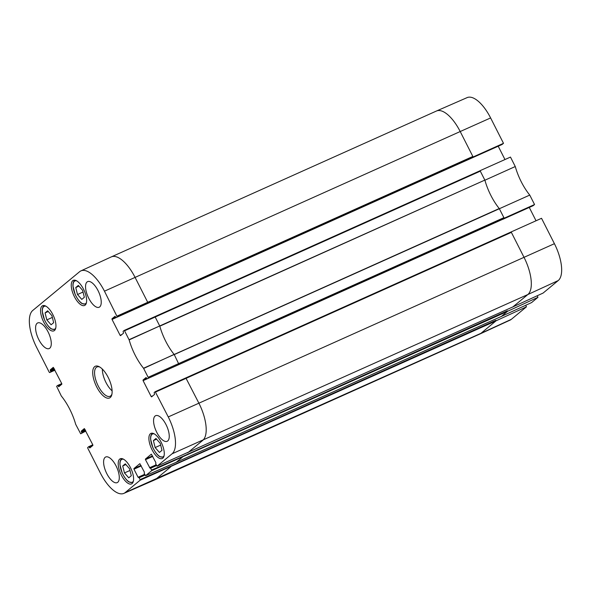 <?xml version="1.0" encoding="UTF-8"?>
<svg xmlns="http://www.w3.org/2000/svg" width="591" height="591" viewBox="0 0 591 591"><rect width="100%" height="100%" fill="white"/><g stroke="black" fill="none" stroke-linecap="round" stroke-linejoin="round"><path stroke-width="0.89" d="M124.465 472.94L122.721 465.959L125.285 463.839L129.562 468.729L131.305 475.703L128.742 477.823L124.465 472.94L129.99 470.458M122.721 465.959L125.89 464.541M46.822 319.901L45.079 312.92L47.642 310.8L51.919 315.683L53.663 322.664L51.099 324.784L46.822 319.901L52.348 317.419M45.079 312.92L48.248 311.494M525.695 305.296L526.47 306.818L496.1 320.795L495.856 320.322L496.1 320.795M154.547 479.981A32.099 13.364 -114.2 0 0 155.854 479.161L170.792 466.801L170.733 466.181L140.067 479.589L140.133 480.21L125.189 492.569A31.781 13.224 65.8 0 1 123.851 493.396L154.495 480.003A32.099 13.364 -114.2 0 0 154.547 479.981L479.67 334.114A32.099 13.364 -114.2 0 0 479.722 334.092L510.107 320.108A31.781 13.224 -114.2 0 0 511.348 319.325L526.47 306.818M490.611 117.934A31.781 13.224 -114.2 0 0 467.149 97.604L436.505 110.997A32.099 13.364 -114.2 0 0 436.453 111.019L111.33 256.886A32.099 13.364 -114.2 0 0 111.278 256.908L80.893 270.892A31.781 13.224 65.8 0 1 104.459 291.178L117.158 316.71L472.911 157.073L503.495 143.317L490.611 117.934L460.204 131.534A32.099 13.364 -114.2 0 0 436.505 110.997M503.495 143.317L502.099 144.477L117.158 316.71M498.213 146.221L504.973 159.548M502.616 219.335L147.152 378.809L534.552 204.538L529.758 195.082A36.435 15.167 65.8 0 1 515.271 166.536L510.476 157.08L480.069 170.688L480.306 171.161L480.069 170.688M534.552 204.538L533.156 205.69L502.638 219.387M529.27 207.434L536.03 220.761M512.692 306.995L543.092 293.07L558.214 280.562A31.781 13.224 -114.2 0 0 554.417 243.691L541.533 218.301L155.248 391.67M537.189 295.788L537.965 297.31L507.595 311.287L507.351 310.814L507.595 311.287M501.198 316.503L531.597 302.577L537.965 297.31M121.886 334.528L120.106 335.326L112.039 319.435L453.799 166.078M152.943 395.748L151.163 396.546L143.096 380.648L484.856 227.299M140.976 465.413L133.921 468.574L139.89 463.654M176.229 462.288L182.287 457.294L182.227 456.673L151.562 470.081L151.628 470.702L145.593 475.689L144.263 473.494L144.352 472.069L139.845 463.676M501.227 316.554L507.418 311.435L151.628 470.702M501.353 316.429L176.251 462.28L501.404 316.407M54.505 369.323L50.619 371.067L50.324 370.476L54.209 368.732M53.936 368.208L50.257 369.855L50.324 370.476M50.257 369.855L53.264 367.366M60.164 385.576L58.383 386.374L58.782 386.713L61.811 384.216L61.745 383.596L53.286 367.358M150.254 467.88L156.342 465.154L149.966 468.102L145.475 459.687L152.737 456.429M152.471 455.905L145.416 459.067L145.475 459.687M512.722 307.047L527.837 294.54L558.214 280.562M145.416 459.067L151.34 454.169M187.724 452.787L202.713 440.406A32.099 13.364 -114.2 0 0 198.879 403.158L185.847 377.9L155.219 391.678L168.258 416.936A31.781 13.224 65.8 0 1 172.055 453.807L157.088 466.181L155.758 463.987L155.847 462.568L151.362 454.154M512.848 306.921L157.11 466.166M504.145 218.138L499.247 208.534A36.117 15.034 65.8 0 1 484.93 180.321A36.117 15.034 65.8 0 1 484.901 180.211L480.306 171.161L155.182 317.027L154.79 316.68L479.892 170.829M484.901 180.211L515.271 166.536M479.914 170.821L124.162 330.458L123.098 331.337L123.526 333.169L120.498 335.673L120.106 335.326M473.088 156.925L460.204 131.534L135.08 277.401A32.099 13.364 -114.2 0 0 111.33 256.886M472.911 157.073L472.844 156.452L147.72 302.311L135.08 277.401L104.459 291.178M155.204 391.693L154.155 392.557L154.583 394.389L151.577 396.879L151.163 396.546M178.837 364.152L174.242 354.593L529.758 195.082M172.055 453.807L527.837 294.54A32.099 13.364 -114.2 0 0 524.003 257.292L511.126 231.901M146.716 378.38L143.029 380.028L143.096 380.648M143.029 380.028L146.088 377.523M503.968 218.286L503.901 217.665L178.778 363.531L148.156 377.309L148.215 377.93M155.618 392.018L511.363 232.374L510.971 232.034L185.869 377.893M502.793 219.254L147.152 378.809L146.058 377.531M91.221 446.796L89.44 447.594L88.746 446.656L92.817 444.831L88.724 446.67L87.682 447.535L87.749 448.155L100.389 473.066A31.781 13.224 65.8 0 0 123.851 493.396M80.701 433.772L85.835 431.075M85.562 430.543L81.676 432.287L81.381 431.696L85.267 429.952M84.993 429.421L81.314 431.075L81.381 431.696M143.657 368.437L174.116 354.401A36.117 15.034 65.8 0 1 159.806 326.188L484.842 180.1L159.718 325.959L155.182 317.027L124.561 330.805L129.148 339.899A36.435 15.167 -114.2 0 0 143.532 368.245L148.156 377.309M499.314 208.616A36.117 15.034 65.8 0 1 499.247 208.534L143.532 368.245M49.622 372.566L54.941 370.188L49.622 372.566L49.223 372.227L36.583 347.309A31.781 13.224 65.8 0 1 32.786 310.438L79.652 271.675A31.781 13.224 65.8 0 1 80.893 270.892M49.755 348.21A14.044 5.844 65.8 0 1 49.186 348.564A14.044 5.844 65.8 0 1 38.105 338.141A14.044 5.844 65.8 0 1 37.684 322.937A14.044 5.844 65.8 0 1 48.432 332.63A14.044 5.844 65.8 0 1 49.755 348.21M117.772 482.271A14.044 5.844 65.8 0 1 117.195 482.625A14.044 5.844 65.8 0 1 106.114 472.202A14.044 5.844 65.8 0 1 105.7 456.998A14.044 5.844 65.8 0 1 116.442 466.691A14.044 5.844 65.8 0 1 117.772 482.271M167.726 440.952A14.044 5.844 65.8 0 1 167.157 441.307A14.044 5.844 65.8 0 1 156.076 430.883A14.044 5.844 65.8 0 1 155.662 415.68A14.044 5.844 65.8 0 1 166.403 425.372A14.044 5.844 65.8 0 1 167.726 440.952M99.716 306.892A14.044 5.844 65.8 0 1 99.14 307.246A14.044 5.844 65.8 0 1 88.059 296.822A14.044 5.844 65.8 0 1 87.645 281.619A14.044 5.844 65.8 0 1 98.387 291.311A14.044 5.844 65.8 0 1 99.716 306.892M54.461 330.509A13.778 5.733 65.8 0 1 53.899 330.857A13.778 5.733 65.8 0 1 43.025 320.632A13.778 5.733 65.8 0 1 42.618 305.717A13.778 5.733 65.8 0 1 53.16 315.225A13.778 5.733 65.8 0 1 54.461 330.509M132.103 483.549A13.778 5.733 65.8 0 1 131.542 483.903A13.778 5.733 65.8 0 1 120.667 473.679A13.778 5.733 65.8 0 1 120.261 458.764A13.778 5.733 65.8 0 1 130.803 468.271A13.778 5.733 65.8 0 1 132.103 483.549M162.784 458.173A13.778 5.733 65.8 0 1 162.222 458.527A13.778 5.733 65.8 0 1 151.355 448.303A13.778 5.733 65.8 0 1 150.949 433.388A13.778 5.733 65.8 0 1 161.483 442.895A13.778 5.733 65.8 0 1 162.784 458.173M85.141 305.133A13.778 5.733 65.8 0 1 84.579 305.481A13.778 5.733 65.8 0 1 73.712 295.256A13.778 5.733 65.8 0 1 73.299 280.341A13.778 5.733 65.8 0 1 83.841 289.849A13.778 5.733 65.8 0 1 85.141 305.133M111.943 394.079A16.053 6.678 65.8 0 1 110.103 396.265A16.053 6.678 65.8 0 1 97.825 385.192A16.053 6.678 65.8 0 1 96.311 367.388A16.053 6.678 65.8 0 1 96.961 366.981A16.053 6.678 65.8 0 1 99.82 367.055M94.597 366.701A17.39 7.24 -114.2 0 0 98.172 389.565A17.39 7.24 -114.2 0 0 111.773 394.869A17.39 7.24 -114.2 0 0 109.025 379.163A17.39 7.24 -114.2 0 0 99.118 366.664A17.39 7.24 -114.2 0 0 94.597 366.701M80.679 433.787L75.692 424.345A36.435 15.167 -114.2 0 0 61.316 396L56.625 386.315L57.689 385.435L58.088 385.783L61.863 384.084M81.676 432.287L81.743 432.908M81.314 431.075L84.365 428.564M89.44 447.594L89.839 447.934L92.868 445.437L92.802 444.816L84.343 428.571M140.067 479.589L139.129 477.735L145.061 475.075M144.669 474.307L138.072 477.262L139.129 477.735M138.072 477.262L133.98 469.195L141.242 465.937M133.921 468.574L133.98 469.195M151.562 470.081L150.624 468.235L156.556 465.568M150.232 467.887L150.624 468.235M124.162 330.458L124.561 330.805M115.659 317.16L111.972 318.808L112.039 319.435M111.972 318.808L115.031 316.303M116.117 317.574L114.979 316.325M49.644 372.552L54.778 369.855M50.619 371.067L50.686 371.687M58.383 386.374L58.088 385.783M102.339 369.08A16.053 6.678 -114.2 0 0 112.105 390.858M81.78 299.408L77.502 294.525L75.759 287.544L78.322 285.423L82.6 290.307L84.343 297.288L81.78 299.408M75.759 287.544L78.935 286.118M77.502 294.525L83.028 292.043M159.422 452.447L155.145 447.564L153.401 440.583L155.965 438.463L160.242 443.353L161.986 450.327L159.422 452.447M153.401 440.583L156.578 439.165M155.145 447.564L160.678 445.082M133.403 481.044A12.574 5.23 65.8 0 1 123.46 475.4A12.574 5.23 65.8 0 1 121.354 459.68A12.574 5.23 65.8 0 1 123.637 459.273M132.82 482.596A13.105 5.452 -114.2 0 0 132.879 482.566L129.156 482.042C128.483 481.746 125.447 479.766 122.145 472.889L119.929 464.578C119.774 461.933 120.283 460.093 121.458 459.074L122.093 458.675A13.105 5.452 -114.2 0 0 121.554 459.008M55.761 327.998A12.574 5.23 65.8 0 1 45.817 322.361A12.574 5.23 65.8 0 1 43.712 306.64A12.574 5.23 65.8 0 1 45.995 306.227M55.177 329.549A13.105 5.452 -114.2 0 0 55.236 329.527L51.513 329.002C50.841 328.707 47.805 326.727 44.502 319.842L42.286 311.531C42.131 308.886 42.641 307.054 43.815 306.027L44.443 305.628A13.105 5.452 -114.2 0 0 43.911 305.968M156.164 464.799L149.567 467.754M154.783 316.68L124.191 330.45M168.258 416.936L554.417 243.691M479.722 334.092A32.099 13.364 -114.2 0 0 480.978 333.302L511.348 319.325M125.189 492.569L480.978 333.302L495.923 320.943L140.133 480.21M170.733 466.181L495.856 320.322M176.251 462.28L145.615 475.674L176.251 462.288M182.227 456.673L507.351 310.814M129.148 339.899L159.718 325.959L129.06 339.677M147.78 302.932L147.72 302.311L117.099 316.089M61.759 383.618L57.711 385.428L61.759 383.618M89.145 446.995L92.92 445.304M138.737 477.395L144.847 474.654L138.759 477.388M86.441 302.622A12.574 5.23 65.8 0 1 76.498 296.985A12.574 5.23 65.8 0 1 74.392 281.264A12.574 5.23 65.8 0 1 76.675 280.851M85.858 304.173A13.105 5.452 -114.2 0 0 85.917 304.151L82.193 303.626C81.521 303.331 78.485 301.351 75.183 294.466L72.966 286.155C72.811 283.51 73.321 281.678 74.496 280.651L75.131 280.26A13.105 5.452 -114.2 0 0 74.599 280.592M164.084 455.668A12.574 5.23 65.8 0 1 154.14 450.024A12.574 5.23 65.8 0 1 152.035 434.304A12.574 5.23 65.8 0 1 154.317 433.897M163.5 457.22A13.105 5.452 -114.2 0 0 163.559 457.19L159.836 456.666C159.164 456.37 156.127 454.39 152.825 447.513L150.609 439.202C150.454 436.557 150.964 434.717 152.138 433.698L152.774 433.299A13.105 5.452 -114.2 0 0 152.242 433.631M512.877 306.914L157.088 466.181M471.736 158.033L116.095 317.589"/></g></svg>
